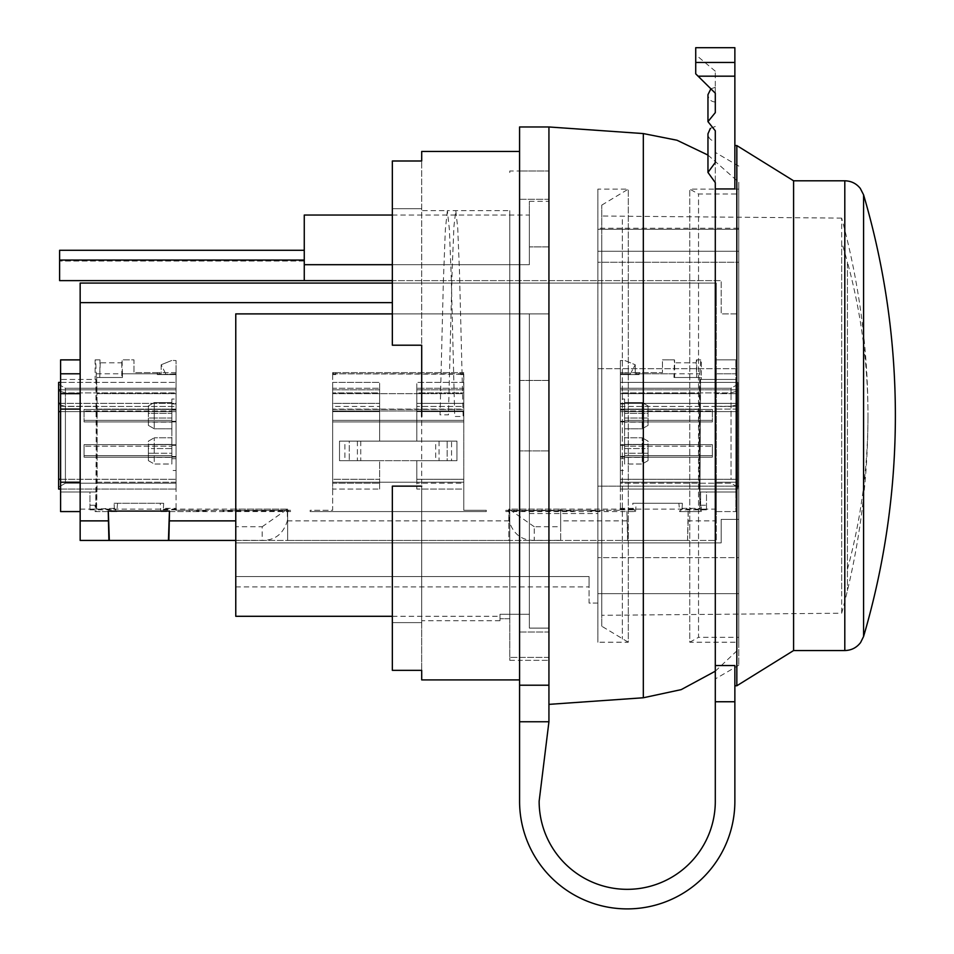 <?xml version="1.0" encoding="UTF-8"?>
<svg xmlns="http://www.w3.org/2000/svg" width="954" height="954" viewBox="0 0 954 954"><rect width="100%" height="100%" fill="white"/><g stroke="black" fill="none" stroke-linecap="round" stroke-linejoin="round"><path stroke-width="0.72" stroke-dasharray="4.77 3.58" d="M715.297 665.546L734.866 665.546L734.866 800.275A107.647 107.647 0 0 1 627.708 908.9A107.647 107.647 0 0 1 519.572 801.253L519.572 685.21L548.932 685.21L548.932 721.761L539.141 801.253A88.078 88.078 0 0 0 627.708 889.331A88.078 88.078 0 0 0 715.297 800.275L715.297 141.156L715.297 182.655L707.963 172.424L715.297 162.466L715.297 130.781L707.963 121.635L715.297 112.62L715.297 87.339L715.297 112.62M519.572 380.443L519.572 173.556L519.572 380.443L519.572 199.303L519.572 380.443L548.932 380.443L548.932 632.037L548.932 380.443L519.572 380.443L548.932 380.443L519.572 380.443L519.572 415.67L519.572 155.275L519.572 676.052L519.572 380.443L519.572 657.783L519.572 450.896L519.572 657.783L519.572 450.896L548.932 450.896L519.572 450.896L548.932 450.896L519.572 450.896L519.572 380.443M519.572 685.21L519.572 126.965M548.932 685.21L548.932 126.965M734.866 674.18L734.866 685.771L734.866 674.18M715.297 415.67L715.297 678.926L715.297 415.67M519.572 632.037L548.932 632.037L548.932 660.335L548.932 632.037L519.572 632.037M519.572 657.783L519.572 660.335L548.932 660.335L519.572 660.335L519.572 657.783M519.572 199.303L548.932 199.303L548.932 171.004L548.932 199.303L519.572 199.303M519.572 171.004L519.572 173.556L519.572 171.004L548.932 171.004L519.572 171.004L519.572 173.556L519.572 171.004L509.782 171.004L509.782 174.165L509.782 171.004M519.572 450.896L519.572 415.67L519.572 450.896M736.834 685.771L736.834 145.568M715.297 188.94L734.866 188.94L734.866 76.177L698.054 76.177L715.297 93.194L715.297 71.192L715.297 93.194M715.297 130.781L715.297 162.466M738.79 415.67L738.79 665.224L738.79 415.67M793.585 180.795L793.585 650.545M734.866 47.7L734.866 76.177M695.728 73.84L695.728 47.7M738.79 620.505L738.79 182.262L738.79 620.505M622.33 219.611L622.33 639.073L622.33 219.611M601.771 626.229L601.771 205.11L601.771 626.229L628.304 642.221L628.304 189.119L628.304 642.221L597.86 642.221L597.86 189.119L597.86 642.221M601.771 240.468L601.771 615.306L601.771 240.468M841.678 589.035L841.678 242.304A755.592 663.102 0 0 1 847.414 262.076L847.414 590.681L847.414 262.076A755.508 663.018 0 0 1 867.973 415.67A755.508 755.508 0 0 0 841.678 218.12L841.678 613.207M509.782 415.67L509.782 660.335L509.782 415.67M509.782 217.214L509.782 376.52L509.782 217.214M509.782 210.643L509.782 618.717L509.782 210.643L447.366 210.643L449.394 229.568L451.302 278.83L454.724 416.481L463.143 416.481L459.494 271.866L457.717 227.899L455.785 210.643L453.949 226.217L452.16 269.302L448.463 414.859L440.044 414.859L443.336 282.384L445.351 229.449L447.366 210.643L421.704 210.643L421.704 345.205L421.704 160.999L421.704 679.904M421.704 151.436L421.704 160.999L392.344 160.999L392.344 345.205L392.344 160.999L392.344 345.205L421.704 345.205M421.704 670.34L421.704 486.135L392.344 486.135L392.344 670.34L392.344 622.628L392.344 670.34L421.704 670.34M421.704 271.473L421.704 415.67M500.003 620.696L421.704 620.696L421.704 486.135L392.344 486.135L421.704 486.135M509.782 618.717L509.782 657.389L509.782 618.717L500.003 618.717C500.003 621.34 500.003 621.34 500.003 618.717C500.003 621.34 500.003 621.34 500.003 618.717L500.003 614.269L500.003 618.717L509.782 618.717M421.704 208.711L392.344 208.711L421.704 208.711M421.704 622.628L392.344 622.628L421.704 622.628M738.79 228.256L738.79 251.26L597.86 251.26L738.79 251.26L738.79 229.282L597.86 229.282L597.86 228.256L597.86 262.267L738.79 262.267L738.79 251.26L597.86 251.26L597.86 229.282L738.79 229.282L738.79 228.256L597.86 228.256M738.79 313.89L738.79 262.267L597.86 262.267L597.86 251.26L738.79 251.26L738.79 313.89L721.176 313.89L721.176 280.619L721.176 313.89L738.79 313.89M601.771 205.11L628.304 189.119L597.86 189.119M304.266 215.044L304.266 280.619L59.613 280.619L59.613 250.282L304.266 250.282L304.266 280.619L721.176 280.619L597.86 280.619L597.86 262.267L597.86 280.619L392.344 280.619M597.86 368.697L738.79 368.697L738.79 486.135L597.86 486.135L597.86 368.697L738.79 368.697L597.86 368.697L597.86 486.135L738.79 486.135L738.79 368.697L738.79 486.135L738.79 368.697L597.86 368.697L597.86 280.619L597.86 368.697M392.344 313.89L548.932 313.89L548.932 246.907L529.363 246.907L548.932 246.907L548.932 201.342L548.932 313.89L235.769 313.89L548.932 313.89L548.932 657.389L548.932 313.89L235.769 313.89L235.769 576.55L235.769 542.898L597.86 542.898L597.86 603.083L597.86 593.638L738.79 593.638L738.79 519.405L738.79 593.638L738.79 557.649L597.86 557.649L738.79 557.649L738.79 519.405L738.79 593.638L597.86 593.638L597.86 542.898L529.363 542.898L529.363 513.538L529.363 542.898L235.769 542.898L721.176 542.898L721.176 519.405L738.79 519.405L721.176 519.405L721.176 542.898L597.86 542.898L597.86 513.538L529.363 513.538M721.176 519.405L721.176 542.898L721.176 519.405L738.79 519.405L721.176 519.405M597.86 603.083L589.059 603.083L589.059 576.55L589.059 603.083L597.86 603.083M235.769 576.55L589.059 576.55L589.059 586.937L589.059 576.55L235.769 576.55L235.769 586.937L235.769 576.55M235.769 616.296L235.769 313.89L235.769 542.898L721.176 542.898L597.86 542.898L597.86 486.135L738.79 486.135L597.86 486.135L597.86 513.538M304.266 280.619L304.266 250.282L59.613 250.282L59.613 261.038L59.613 250.282L304.266 250.282L304.266 261.038L304.266 250.282M304.266 264.687L529.363 264.687L529.363 215.044L529.363 264.687L529.363 246.907L529.363 264.687L392.344 264.687M529.363 246.907L529.363 201.342L529.363 246.907M529.363 313.89L529.363 628.102L548.932 628.102L529.363 628.102L529.363 313.89M548.932 657.389L509.782 657.389L548.932 657.389M529.363 614.269L529.363 628.102L529.363 614.269L500.003 614.269L500.003 616.296L500.003 614.269L529.363 614.269L529.363 415.67L529.363 614.269M304.266 261.038L59.613 261.038L304.266 261.038M738.79 642.221L738.79 189.119L738.79 642.221L689.754 642.221L689.754 189.119L689.754 642.221L698.531 637.332L698.531 194.008L698.531 637.332L738.79 637.332L738.79 194.008L738.79 637.332M738.79 189.119L689.754 189.119L698.531 194.008L738.79 194.008M627.589 540.441L626.909 511.082L628.006 540.441L287.631 540.441L287.631 509.126L287.631 540.441L80.16 540.441L80.16 283.064L716.275 283.064L716.275 302.633L716.275 283.064L392.344 283.064M80.16 373.789L80.16 511.571L80.16 359.885L80.16 373.789L60.591 373.789L60.591 359.885L80.16 359.885M534.252 526.739L509.09 509.126L560.678 509.126L509.09 509.126L509.09 520.872C513.24 534.013 521.623 540.513 534.252 540.346L560.678 540.346L560.678 509.126L560.678 526.739L534.252 526.739L534.252 540.346M560.678 526.739L560.678 540.346M688.204 520.872L687.524 540.441L716.275 540.441L716.275 520.872L688.204 520.872L688.204 511.082M687.524 540.441L688.144 511.082M114.11 503.259L163.647 503.259L114.11 503.259L114.361 508.351L115.828 509.83L115.828 511.571L95.126 511.571L95.126 509.83L115.828 509.83M163.647 503.259L163.408 508.351L161.93 509.83L161.93 511.571L160.916 511.571L160.2 503.259M117.557 503.259L116.841 511.571L115.828 511.571M161.93 511.571L189.333 511.571L189.333 510.295L189.333 511.571L196.619 511.571L196.619 510.295L176.073 510.295L176.073 508.351L163.408 508.351M176.073 509.83L161.93 509.83M114.361 508.351L89.95 509.15L89.95 492.002L95.805 492.002L95.805 509.15M89.95 509.83L89.95 505.215L95.805 505.215L95.126 505.215L95.126 509.83L89.95 509.83L89.95 509.15M95.126 505.215L89.95 505.215L89.95 492.002L96.473 492.002L95.889 379.453L60.591 379.453L60.591 492.002L96.473 492.002L60.591 492.002L60.591 406.309L96.473 406.309L60.591 406.309L60.591 379.453L95.889 379.453L95.126 379.453L95.126 359.885L100.015 359.885L99.729 377.498L95.126 377.498L96.652 377.498L96.998 393.644L176.073 393.644L176.073 482.211L97.153 482.211L96.592 508.351M176.073 508.351L176.073 409.099L97.153 409.099L96.998 393.644L176.073 393.644L176.073 373.789L160.546 374.564L176.073 373.789L176.073 360.552L171.958 360.385L176.073 360.552L176.073 409.099L97.153 409.099L97.153 482.211L96.998 393.644L95.674 359.885L100.027 359.885L100.242 362.806L121.814 362.806L121.933 359.885L133.989 359.885L122.207 359.885L133.989 359.885L133.989 372.609L159.64 372.609L133.989 372.609L133.989 359.885L121.933 359.885L133.989 359.885M95.126 379.453L95.889 379.453L96.473 406.309L95.805 505.215M60.591 373.789L60.591 393.644L80.16 393.644M60.591 511.571L60.591 393.644M628.006 540.441L687.119 540.441M95.126 359.885L99.729 359.885M699.783 377.498L699.437 393.644L620.374 393.644L620.374 409.099L699.282 409.099L699.437 393.644L620.374 393.644L620.374 373.789L630.737 373.789L620.374 373.789L620.374 360.552L620.374 374.564L635.245 374.564L635.245 364.762L635.245 374.564L630.01 374.564L635.245 364.762L624.476 360.385L620.374 360.552L620.374 409.099L699.282 409.099L699.282 482.211L699.866 373.789L636.258 373.789L635.889 374.564L639.156 374.564L620.374 374.564L635.889 374.564L630.01 374.564L635.245 364.762L624.476 360.385L620.374 360.552L620.374 374.564L620.374 372.609L624.476 372.609L620.374 372.609L620.374 374.564L639.156 374.564L635.889 374.564L636.795 372.609L662.458 372.609L662.458 359.885L674.371 359.885L673.989 377.498L701.321 377.498L701.321 359.885L696.706 359.885L696.706 377.498L701.321 377.498L701.321 379.453L700.546 379.453L701.321 379.453M165.698 373.789L161.19 364.762L171.958 360.385L161.19 364.762L161.19 374.564L176.073 374.564L157.279 374.564L171.958 374.564L161.19 374.564L161.19 364.762L165.698 373.789M96.569 373.789L160.177 373.789L160.546 374.564L157.279 374.564L160.546 374.564L159.64 372.609L157.279 372.609L159.64 372.609L160.177 373.789L122.434 373.789L122.064 359.885M635.519 511.571L636.235 503.259L632.788 503.259L633.039 508.351L620.374 508.351L620.374 510.295L607.114 510.295L607.114 511.571L607.114 510.295L505.87 510.295L505.87 511.571L505.87 510.295L507.826 510.295L507.826 511.571L635.519 511.571L599.816 511.571L599.816 510.295L620.374 510.295L620.374 409.099L620.374 482.211L699.282 482.211L700.308 511.571L679.606 511.571L700.308 511.571M160.916 511.571L290.565 511.571L290.565 510.295L290.565 511.571L287.607 511.571M116.841 511.571L96.127 511.571L97.153 482.211L176.073 482.211L176.073 510.295L290.565 510.295L288.144 510.295L287.583 511.571M636.235 503.259L678.89 503.259L679.606 511.571M716.275 511.571L735.856 511.571L716.275 511.571L716.275 482.211L716.275 511.571M735.856 393.644L735.856 511.571L735.856 482.211L716.275 482.211L735.856 482.211L735.856 393.644L716.275 393.644L716.275 482.211L716.275 393.644L735.856 393.644L735.856 359.885L735.856 393.644M735.856 379.453L735.856 492.002L699.974 492.002L700.546 379.453L735.856 379.453L735.856 492.002L699.974 492.002L700.546 379.453L735.856 379.453M716.275 406.309L735.856 406.309L716.275 406.309M706.497 509.15L706.497 492.002L699.974 492.002L700.63 492.002L700.63 509.15L706.497 509.15L706.497 509.83L706.497 492.002L700.63 492.002L700.63 505.215L706.497 505.215L700.63 505.215M716.275 373.789L716.275 393.644L716.275 359.885L735.856 359.885L716.275 359.885L716.275 373.789L735.856 373.789L716.275 373.789M701.321 511.571L701.321 505.215M673.989 377.498L674.621 377.498L674.621 362.806L696.193 362.806L696.706 377.498M696.706 359.885L700.737 359.885M696.193 362.806L696.42 359.885L700.761 359.885L699.866 373.789M674.621 377.498L696.193 377.498M674.621 362.806L674.514 359.885L662.458 359.885L662.458 372.609L636.795 372.609L639.156 372.609L636.795 372.609L636.258 373.789L674.013 373.789M674.371 359.885L662.458 359.885M507.826 510.295L508.852 511.571L505.87 511.571L507.826 511.571M599.816 511.571L599.816 510.855L590.264 510.855A8.324 8.324 0 0 0 590.24 510.295L573.664 510.295A8.324 8.324 0 0 0 573.628 510.855L508.852 510.855M573.628 510.855L508.291 510.295M590.264 510.855L599.816 510.855M80.16 509.126L287.631 509.126M706.497 509.83L680.607 509.83L680.607 511.571M716.275 520.872L716.275 302.633L716.275 540.441L508.804 540.441L508.804 509.126L508.804 540.441L235.769 540.441M262.183 526.739L287.345 509.126L287.345 520.872C283.195 534.013 274.812 540.513 262.183 540.346L235.769 540.346L235.769 509.126L235.769 526.739L262.183 526.739L262.183 540.346M108.231 511.082L169.526 511.082M235.769 526.739L235.769 540.346M632.788 503.259L682.337 503.259L682.086 508.351L680.607 509.83M678.89 503.259L682.337 503.259M633.039 508.351L634.505 509.83L634.505 511.571M620.374 509.83L634.505 509.83M682.086 508.351L699.842 508.351L700.63 509.15M620.374 508.351L620.374 482.211L699.282 482.211L699.842 508.351M287.345 509.126L235.769 509.126M122.434 373.789L122.446 377.498L96.652 377.498M95.126 511.571L96.127 511.571M100.242 362.806L99.729 377.498M122.446 377.498L100.242 377.498M121.814 362.806L121.814 377.498M288.609 510.295L288.609 511.571M196.619 511.571L196.619 510.855L206.171 510.855A8.324 8.324 0 0 1 206.207 510.295L222.783 510.295A8.324 8.324 0 0 1 222.807 510.855L287.583 510.855M222.807 510.855L288.144 510.295M206.171 510.855L196.619 510.855M716.275 509.126L560.678 509.126M624.476 372.609L639.156 372.609L624.476 372.609M176.073 372.609L157.279 372.609L176.073 372.609L176.073 374.564L176.073 360.552L176.073 372.609M731.026 388.266L620.374 388.266L620.374 392.905L731.026 392.905L731.026 388.266L620.374 388.266L620.374 406.452L620.374 392.905L731.026 392.905L731.026 388.266L737.812 384.355L737.812 390.842L737.812 384.355L731.026 388.266M737.812 382.399L737.812 479.278L737.812 411.603L620.374 411.603L620.374 483.201L731.026 483.201L737.812 487.112L737.812 479.278L737.812 489.068L737.812 382.399L620.374 382.399L737.812 382.399M737.812 404.389L737.812 390.842L731.026 392.905L737.812 390.842L737.812 479.278L620.374 479.278L620.374 483.201L731.026 483.201L737.812 487.112L737.812 479.278L731.026 479.278L731.026 392.905L731.026 411.603L737.812 411.603L737.812 404.389L731.026 406.452L737.812 404.389M620.374 382.399L620.374 389.816L737.812 389.816L620.374 389.816L620.374 489.068L737.812 489.068L620.374 489.068L620.374 479.278L731.026 479.278L731.026 411.603L737.812 411.603L620.374 411.603L731.026 411.603L620.374 411.603L620.374 382.399M620.374 410.089L624.584 409.504L624.584 410.971L624.584 410.089L620.374 410.089L624.584 409.409L624.584 410.089L620.374 410.089M620.374 421.835L624.584 421.93L620.374 421.835M620.374 445.315L624.584 445.315L624.584 446.198L624.584 445.315L620.374 445.315M620.374 457.061L624.584 457.169L620.374 457.061M624.584 409.206L624.584 422.133L624.584 409.206L648.064 409.206L648.064 422.133L624.584 422.133L648.064 422.133L648.064 409.206L624.584 409.206M624.584 421.251L624.584 410.971L712.364 410.971L712.364 409.409L712.364 421.93L712.364 410.971L624.584 410.971L624.584 421.835L620.374 421.251L624.584 421.251M624.584 409.504L620.374 409.504L624.584 409.504M648.064 425.389L648.064 418.019L642.197 418.019L642.197 428.787L642.197 418.019L624.584 418.019L624.584 402.552L642.197 402.552L642.197 418.019L642.197 402.552L624.584 402.552L624.584 413.32L648.064 413.32L648.064 418.019L624.584 418.019L624.584 413.32L648.064 413.32L648.064 405.951L642.197 402.552L648.064 405.951L648.064 425.389L642.197 428.787L624.584 428.787L624.584 418.019L624.584 428.787L642.197 428.787L648.064 425.389M624.584 458.731L624.584 399.034L624.584 458.731L620.374 458.731L620.374 470.477L624.584 470.477L620.374 470.477L620.374 399.034L624.584 399.034L620.374 399.034L620.374 458.731L624.584 458.731M624.584 448.547L624.584 437.791L642.197 437.791L624.584 437.791L624.584 448.547L642.197 448.547L642.197 437.791L642.197 453.245L624.584 453.245L624.584 448.547L624.584 453.245L648.064 453.245L648.064 460.627L648.064 453.245L642.197 453.245L642.197 464.014L624.584 464.014L624.584 453.245L624.584 464.014L642.197 464.014L642.197 448.547L624.584 448.547M648.064 448.547L648.064 441.177L642.197 437.791L648.064 441.177L648.064 453.245L648.064 448.547L642.197 448.547L648.064 448.547M648.064 460.627L642.197 464.014L648.064 460.627M648.064 444.445L648.064 457.36L648.064 444.445L624.584 444.445L624.584 457.36L624.584 444.445L648.064 444.445M648.064 457.36L624.584 457.36L648.064 457.36M624.584 456.477L624.584 446.198L712.364 446.198L712.364 457.169L712.364 444.636L712.364 446.198L624.584 446.198L624.584 457.061L620.374 456.477L624.584 456.477M624.584 444.731L620.374 444.731L624.584 444.731M624.584 457.169L712.364 457.169L624.584 457.169M624.584 444.636L712.364 444.636L624.584 444.636M624.584 421.93L712.364 421.93L624.584 421.93M624.584 409.409L712.364 409.409L624.584 409.409M65.409 388.266L176.073 388.266L176.073 392.905L65.409 392.905L65.409 388.266L176.073 388.266L176.073 406.452L176.073 392.905L65.409 392.905L65.409 388.266L58.635 384.355L58.635 390.842L58.635 384.355L65.409 388.266M60.591 382.399L176.073 382.399L58.635 382.399L58.635 479.278L58.635 390.842L65.409 392.905L58.635 390.842L58.635 489.068L176.073 489.068L60.591 489.068M58.635 487.112L58.635 479.278L58.635 487.112L65.409 483.201L176.073 483.201L176.073 479.278L176.073 483.201L65.409 483.201L58.635 487.112M60.591 403.363L176.073 403.363L176.073 382.399L176.073 389.816L58.635 389.816M60.591 389.816L176.073 389.816L176.073 489.068L176.073 479.278L65.409 479.278L65.409 483.201L65.409 392.905L65.409 411.603L58.635 411.603L176.073 411.603L176.073 479.278L58.635 479.278L65.409 479.278L65.409 411.603L58.635 411.603M176.073 406.452L176.073 411.603L65.409 411.603L176.073 411.603L176.073 406.452L65.409 406.452L58.635 404.389L65.409 406.452L176.073 406.452M58.635 403.363L176.073 403.363L176.073 411.603L60.591 411.603M176.073 410.089L171.863 409.504L171.863 410.971L171.863 410.089L176.073 410.089L171.863 409.409L171.863 410.089L176.073 410.089M176.073 421.835L171.863 421.93L176.073 421.835M176.073 445.315L171.863 445.315L171.863 446.198L171.863 445.315L176.073 445.315M176.073 457.061L171.863 457.169L176.073 457.061M171.863 409.206L171.863 422.133L171.863 409.206L148.371 409.206L148.371 422.133L171.863 422.133L148.371 422.133L148.371 409.206L171.863 409.206M171.863 421.251L171.863 410.971L84.071 410.971L84.071 409.409L84.071 421.93L84.071 410.971L171.863 410.971L171.863 421.835L176.073 421.251L171.863 421.251M171.863 409.504L176.073 409.504L171.863 409.504M148.371 425.389L148.371 418.019L154.25 418.019L154.25 428.787L154.25 418.019L171.863 418.019L171.863 402.552L154.25 402.552L154.25 418.019L154.25 402.552L171.863 402.552L171.863 413.32L148.371 413.32L148.371 418.019L171.863 418.019L171.863 413.32L148.371 413.32L148.371 405.951L154.25 402.552L148.371 405.951L148.371 425.389L154.25 428.787L171.863 428.787L171.863 418.019L171.863 428.787L154.25 428.787L148.371 425.389M171.863 458.731L171.863 399.034L171.863 458.731L176.073 458.731L176.073 470.477L171.863 470.477L176.073 470.477L176.073 399.034L171.863 399.034L176.073 399.034L176.073 458.731L171.863 458.731M171.863 448.547L171.863 437.791L154.25 437.791L171.863 437.791L171.863 448.547L154.25 448.547L154.25 437.791L154.25 453.245L171.863 453.245L171.863 448.547L171.863 453.245L148.371 453.245L148.371 460.627L148.371 453.245L154.25 453.245L154.25 464.014L171.863 464.014L171.863 453.245L171.863 464.014L154.25 464.014L154.25 448.547L171.863 448.547M148.371 448.547L148.371 441.177L154.25 437.791L148.371 441.177L148.371 453.245L148.371 448.547L154.25 448.547L148.371 448.547M148.371 460.627L154.25 464.014L148.371 460.627M148.371 444.445L148.371 457.36L148.371 444.445L171.863 444.445L171.863 457.36L171.863 444.445L148.371 444.445M148.371 457.36L171.863 457.36L148.371 457.36M171.863 456.477L171.863 446.198L84.071 446.198L84.071 457.169L84.071 444.636L84.071 446.198L171.863 446.198L171.863 457.061L176.073 456.477L171.863 456.477M171.863 444.731L176.073 444.731L171.863 444.731M171.863 457.169L84.071 457.169L171.863 457.169M171.863 444.636L84.071 444.636L171.863 444.636M171.863 421.93L84.071 421.93L171.863 421.93M171.863 409.409L84.071 409.409L171.863 409.409M463.549 373.789L463.024 372.609L333.423 372.609L463.024 372.609L460.651 372.609L463.024 372.609L463.549 373.789L332.886 373.789L333.423 372.609L335.784 372.609L332.648 372.609L335.784 372.609L333.423 372.609L332.886 373.789L463.787 374.278L463.787 482.211L332.648 482.211L463.787 482.211L463.787 510.295L486.301 510.295L486.301 511.571L310.145 511.571L486.301 511.571L486.301 510.295L463.787 510.295L463.787 409.099L332.648 409.099L332.648 510.295L310.145 510.295L310.145 511.571L310.145 510.295L332.648 510.295L332.648 409.099L463.787 409.099L463.787 393.644L332.648 393.644L332.648 409.099L332.648 393.644L463.787 393.644L463.549 373.789M332.648 374.278L332.648 393.644L332.648 374.278L335.784 374.564L332.648 374.564L335.784 374.564L332.648 374.564L332.648 372.609L332.648 374.278M451.552 441.118L416.815 441.118L456.942 441.118L416.815 441.118L416.815 411.603L416.815 441.118L416.815 411.603L463.787 411.603L416.815 411.603L463.787 411.603L463.787 479.278L463.787 388.266L416.815 388.266L463.787 388.266L463.787 406.452L416.815 406.452L463.787 406.452L463.787 411.603L463.787 382.399L416.815 382.399L416.815 403.363L416.815 382.399L463.787 382.399L463.787 403.363L416.815 403.363L463.787 403.363L463.787 411.603L416.815 411.603L416.815 403.363L416.815 441.118L456.942 441.118L456.942 460.687L456.942 441.118L339.505 441.118L339.505 460.687L339.505 441.118L456.942 441.118L447.152 441.118L447.152 460.687L456.942 460.687L339.505 460.687L456.942 460.687L456.942 441.118L456.942 460.687L416.815 460.687L456.942 460.687L456.942 441.118L456.942 460.687L416.815 460.687L451.552 460.687L451.552 441.118L435.68 441.118L435.68 460.687L447.152 460.687L447.152 441.118L360.755 441.118L360.755 460.687L349.283 460.687L349.283 441.118L344.883 441.118L344.883 460.687L349.283 460.687L339.505 460.687L339.505 441.118L360.755 441.118M344.883 460.687L379.62 460.687L339.505 460.687L339.505 441.118L379.62 441.118L339.505 441.118L379.62 441.118L379.62 411.603L379.62 441.118L379.62 411.603L332.648 411.603L379.62 411.603L332.648 411.603L332.648 479.278L332.648 388.266L379.62 388.266L332.648 388.266L332.648 406.452L379.62 406.452L332.648 406.452L332.648 411.603L332.648 382.399L379.62 382.399L379.62 403.363L379.62 382.399L332.648 382.399L332.648 403.363L379.62 403.363L332.648 403.363L332.648 411.603L379.62 411.603L379.62 403.363L379.62 441.118L344.883 441.118M439.055 441.118L439.055 460.687L360.755 460.687M439.055 460.687L451.552 460.687M435.68 441.118L349.283 441.118L349.283 460.687L435.68 460.687M379.62 460.687L339.505 460.687L379.62 460.687L379.62 489.068L379.62 479.278L332.648 479.278L332.648 483.201L379.62 483.201L332.648 483.201L332.648 479.278L332.648 489.068L379.62 489.068L332.648 489.068L332.648 479.278L379.62 479.278L332.648 479.278L379.62 479.278L379.62 460.687M357.392 441.118L357.392 460.687M339.505 441.118L339.505 460.687L339.505 441.118M463.787 372.609L460.651 372.609L463.787 372.609L463.787 374.564L460.651 374.564L463.787 374.564L460.651 374.564L463.787 374.564L463.787 372.609M416.815 388.266L416.815 392.905L463.787 392.905L416.815 392.905L416.815 406.452L416.815 388.266M416.815 460.687L416.815 489.068L416.815 479.278L463.787 479.278L463.787 483.201L416.815 483.201L463.787 483.201L463.787 479.278L463.787 489.068L416.815 489.068L463.787 489.068L463.787 479.278L416.815 479.278L463.787 479.278L416.815 479.278L416.815 460.687M463.787 411.603L463.787 479.278L463.787 411.603M463.787 421.93L463.787 420.368L463.787 421.93L332.648 421.93L463.787 421.93M463.787 420.368L463.787 409.409L463.787 420.368L332.648 420.368L332.648 421.93L332.648 420.368L463.787 420.368M332.648 409.409L463.787 409.409L332.648 409.409L332.648 410.971L332.648 409.409M332.648 410.971L332.648 420.368L332.648 410.971L463.787 410.971L332.648 410.971M379.62 388.266L379.62 392.905L332.648 392.905L379.62 392.905L379.62 406.452L379.62 388.266M332.648 411.603L332.648 479.278L332.648 411.603M519.572 721.761L548.932 721.761M734.866 701.75L715.297 701.75M734.866 62.463L695.728 62.463M844.803 650.545L844.803 180.795M863.585 636.485L863.585 194.843M847.414 569.264A755.508 663.018 180 0 0 867.973 415.67A755.508 755.508 0 0 1 841.678 613.219L601.771 615.306M863.585 195.021A782.912 782.304 180 0 1 895.365 415.67M304.266 260.06L59.613 260.06M643.318 133.572L643.318 697.768M509.09 520.872L287.631 520.872M626.909 520.872L560.678 520.872M60.591 482.211L80.16 482.211M60.591 409.099L80.16 409.099M716.275 409.099L735.856 409.099L716.275 409.099M80.16 302.633L392.344 302.633M287.345 520.872L508.804 520.872M620.374 403.363L737.812 403.363L620.374 403.363M620.374 406.452L731.026 406.452L620.374 406.452M731.026 479.278L620.374 479.278L731.026 479.278M620.374 403.924L624.584 403.924L620.374 403.924M624.584 455.595L712.364 455.595L624.584 455.595M624.584 420.368L712.364 420.368L624.584 420.368M58.635 479.278L60.591 479.278M176.073 403.924L171.863 403.924L176.073 403.924M171.863 455.595L84.071 455.595L171.863 455.595M171.863 420.368L84.071 420.368L171.863 420.368M416.815 389.816L463.787 389.816L416.815 389.816M379.62 389.816L332.648 389.816L379.62 389.816M715.297 126.477L710.36 128.385M707.963 172.424L707.963 133.822C708.476 138.366 710.921 140.81 715.297 141.156M738.79 166.115L715.297 152.413M738.79 665.224L715.297 678.926M715.297 87.339L710.885 88.805M715.297 102.018C710.921 101.661 708.476 99.216 707.963 94.673M715.297 71.192L695.728 54.76M841.678 218.12L601.771 216.021M509.782 660.335L519.572 660.335M235.769 586.937L589.059 586.937M715.297 671.199L738.79 649.078M707.963 155.073L738.79 182.262M529.363 201.342L548.932 201.342M392.344 616.296L500.003 616.296M392.344 215.044L529.363 215.044M716.275 359.885L735.856 359.885L716.275 359.885M157.279 372.609L157.279 374.564L157.279 372.609M639.156 372.609L639.156 374.564L639.156 372.609M335.784 372.609L335.784 374.564L335.784 372.609M460.651 372.609L460.651 374.564L460.651 372.609"/><path stroke-width="1.43" d="M519.572 721.761L548.932 721.761L539.141 801.253A88.078 88.078 0 0 0 627.708 889.331A88.078 88.078 0 0 0 715.297 800.275L715.297 665.546L734.866 665.546L734.866 800.275A107.647 107.647 0 0 1 627.708 908.9A107.647 107.647 0 0 1 519.572 801.253L519.572 685.21L548.932 685.21L548.932 126.965L519.572 126.965L519.572 685.21M548.932 721.761L548.932 685.21M715.297 162.466L715.297 130.781L715.297 162.466L707.963 172.424L715.297 182.655L715.297 665.546M734.866 145.568L736.834 145.568L736.834 685.771L734.866 685.771M715.297 188.94L734.866 188.94L734.866 47.7L695.728 47.7L695.728 73.84L715.297 93.194L715.297 112.62L715.297 93.194M715.297 130.781L707.963 121.635L715.297 112.62M736.834 685.771L793.585 650.545L793.585 180.795L736.834 145.568M734.866 76.177L698.054 76.177L695.728 73.84M421.704 416.481L421.704 345.205L392.344 345.205L392.344 160.999L421.704 160.999L421.704 151.436L519.572 151.436M519.572 679.904L421.704 679.904L421.704 670.34L392.344 670.34L392.344 486.135L421.704 486.135M421.704 415.67L421.704 345.205M392.344 280.619L59.613 280.619L59.613 250.282L304.266 250.282M392.344 215.044L304.266 215.044L304.266 280.619M304.266 264.687L392.344 264.687M392.344 616.296L235.769 616.296L235.769 313.89L392.344 313.89M392.344 283.064L80.16 283.064L80.16 540.441L109.328 540.441L108.303 511.082M80.16 359.885L60.591 359.885L60.591 511.571L80.16 511.571L60.591 511.571M109.328 540.441L235.769 540.441M168.846 540.441L169.526 511.082L108.231 511.082L108.911 540.441M168.429 540.441L169.454 511.082M60.591 382.399L58.635 382.399L58.635 489.068L60.591 489.068M734.866 701.75L715.297 701.75M734.866 62.463L695.728 62.463M793.585 180.795L844.803 180.795L844.803 650.545L793.585 650.545M863.585 636.485A782.912 782.912 0 0 0 863.585 194.843L863.585 636.485L860.591 642.543C856.597 647.718 851.338 650.389 844.803 650.545M304.266 260.06L59.613 260.06M715.297 671.199L681.204 689.623L643.318 697.768L643.318 133.572L676.994 140.238L707.963 155.073M169.526 520.872L235.769 520.872M80.16 520.872L108.231 520.872M80.16 482.211L60.591 482.211M80.16 409.099L60.591 409.099M80.16 393.644L60.591 393.644M80.16 373.789L60.591 373.789M392.344 302.633L80.16 302.633M60.591 389.816L58.635 389.816M58.635 403.363L60.591 403.363M58.635 411.603L60.591 411.603M58.635 479.278L60.591 479.278M710.36 128.385L707.963 133.822L707.963 172.424M710.885 88.805L707.963 94.673L707.963 121.635L707.963 94.673M863.585 194.843L860.281 188.391C856.298 183.466 851.135 180.938 844.803 180.795M643.318 133.572L548.932 126.965M643.318 697.768L548.932 704.374"/></g></svg>
